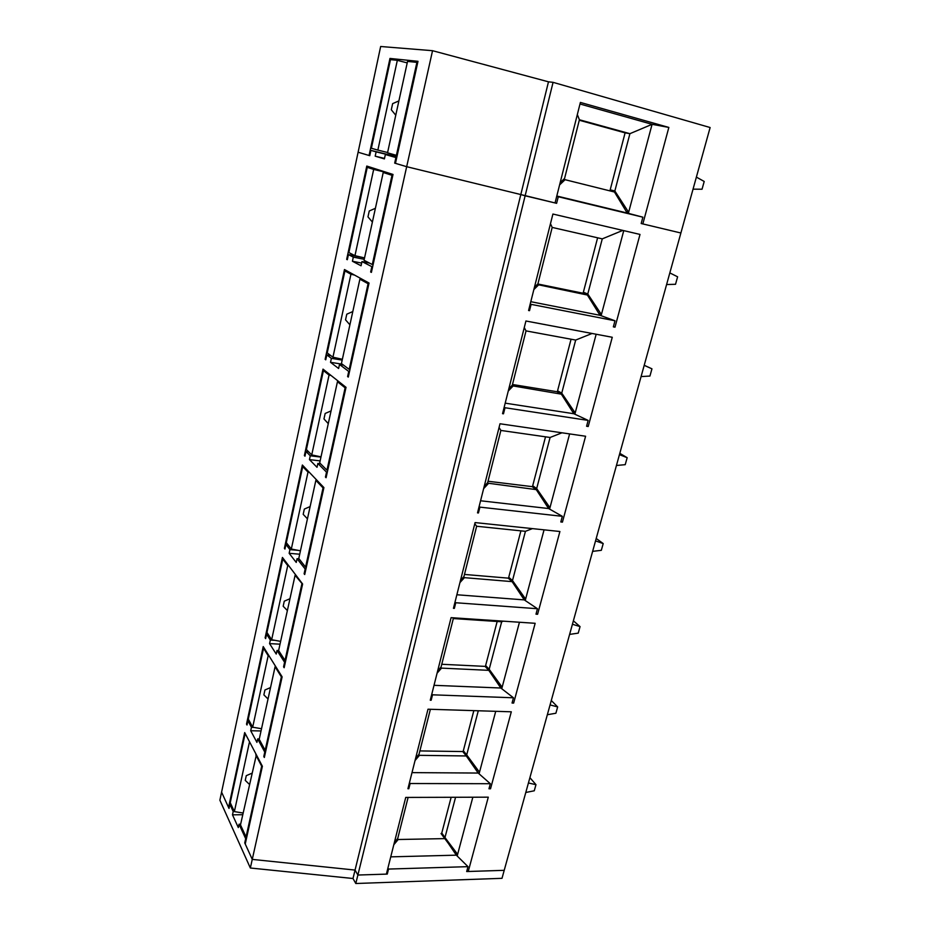 <?xml version="1.0" encoding="UTF-8"?>
<svg xmlns="http://www.w3.org/2000/svg" width="930" height="930" viewBox="0 0 930 930"><rect width="100%" height="100%" fill="white"/><g stroke="black" fill="none" stroke-linecap="round" stroke-linejoin="round"><path stroke-width="1.4" d="M418.837 754.474L419.476 755.334L466.302 755.962L478.194 773.051L490.331 783.711L410.13 783.525L408.816 788.745L407.933 788.745L427.998 709.206L511.302 711.799L490.54 788.779L489.261 787.687M490.54 788.779L488.971 788.779L490.331 783.711M419.476 755.334L415.059 760.496M466.302 755.962L462.768 751.556L419.86 750.917M265.527 752.103L264.783 752.091L263.806 756.497L264.329 757.473L282.127 676.842L263.225 646.571L246.52 724.11L246.996 725.005L247.915 720.762L251.449 727.318L253.646 727.365M249.217 720.785L247.915 720.762M263.806 756.497L264.55 756.509M264.783 752.091L257.68 738.908L259.284 738.932M261.028 730.957L250.705 730.736L256.924 742.373L257.68 738.908M250.705 730.736L251.449 727.318M451.399 846.079L451.166 846.963M457.188 855.984L472.835 797.219M451.143 797.289L441.785 833.013L444.97 837.558L455.561 797.277M563.638 179.339L614.463 192.01L627.227 213.04L642.886 217.19L641.177 223.526L680.888 233L504.211 870.329L468.243 871.491L467.011 870.317M642.886 217.19L558.279 196.742L556.617 203.321L525.136 195.8L357.876 875.037L386.392 874.119L405.736 797.429L488.285 797.173L468.243 871.491M614.997 327.174L613.347 326.86L614.986 320.769L531.111 304.354L529.507 310.678L528.577 310.492L552.908 214.04L640.003 234.43L614.997 327.174L613.416 326.604M562.429 522.137L560.813 521.963L562.336 516.324L479.915 507.129L478.439 512.965L477.52 512.872L500.003 423.766L585.598 436.24L562.429 522.137L560.988 521.335M537.598 614.277L535.994 614.16L537.447 608.72L455.77 602.745L454.351 608.371L453.445 608.313L475.079 522.579L559.907 531.507L537.598 614.277L536.203 613.358M513.651 703.092L535.157 623.298L451.085 617.66L430.265 700.209L431.16 700.232L432.531 694.815L513.465 697.791L512.058 703.034L513.651 703.092L512.314 702.092M588.213 426.51L586.586 426.266L588.155 420.406L505.013 407.735L503.479 413.815L502.549 413.676L525.927 321.001L612.265 337.276L588.213 426.51L586.702 425.812M396.703 157.751L395.913 157.554L394.68 163.122L406.677 166.691L520.812 194.556L355.051 870.073L357.876 875.037L387.275 874.095L388.542 869.062L467.999 866.655L456.339 855.17L445.923 839.86M553.071 82.34L525.136 195.8L520.812 194.556L555.047 202.949L580.39 102.428L668.844 127.433L642.839 223.921L680.888 233L710.125 127.526L553.071 82.34L548.479 81.817L432.543 50.697L380.661 46.5L221.584 792.151L228.559 807.438L244.695 732.573L262.388 766.274L245.241 843.998L252.263 859.39L355.051 870.073L252.263 859.39L244.753 842.929L245.474 842.906M228.559 807.438L229.222 807.438M246.52 724.11L247.194 724.121M408.816 788.745L408.165 787.815M548.479 81.817L520.812 194.556L406.677 166.691L250.344 868.004L352.993 878.501L355.062 870.085M395.913 157.554L385.357 154.531L396.796 157.298M394.68 163.122L395.471 163.308L417.989 61.31L389.972 58.439L369.059 155.484L358.108 152.229L369.768 155.694L370.907 150.393L376.115 151.881L375.185 156.17L384.404 158.902L385.357 154.531M362.781 257.494L348.436 254.611L347.332 259.714L346.669 259.365L366.78 166.063L393.018 174.456L371.396 272.385L370.663 272.002L371.849 266.654L361.968 261.574L369.477 263.074M348.436 254.611L353.319 257.122L352.424 261.249L361.049 265.771L361.968 261.574M327.29 472.231L326.523 472.149L325.442 477.078L326.081 477.729L346.03 387.333L323.012 369.129L304.377 455.595L304.97 456.188L305.982 451.457L310.271 455.781L309.446 459.594L317.025 467.302L317.874 463.431L320.559 463.756M326.523 472.149L317.874 463.431M284.394 548.351L302.355 465.023L323.907 487.576L304.715 574.531L304.11 573.764L305.156 569.021L297.054 558.686L296.24 562.429L289.149 553.303L289.939 549.618L285.929 544.492L284.94 549.06L284.394 548.351L285.08 548.409M285.336 662.3L284.592 662.265L283.58 666.833L284.15 667.717L302.622 584.017L282.429 557.442L265.12 637.806L265.631 638.608L266.584 634.202L270.351 640.073L269.572 643.618L276.222 654.046L277.012 650.454L278.628 650.535L295.089 575.298L295.961 575.251M284.592 662.265L277.012 650.454M349.506 371.558L348.738 371.442L347.611 376.569L348.285 377.092L369.047 283.046L344.472 269.537L325.128 359.329L325.744 359.805L326.814 354.9L331.382 358.352L330.522 362.316L338.613 368.501L339.497 364.467L343.472 365.095M348.738 371.442L339.497 364.467M409.479 782.595L410.13 783.525M478.194 773.051L411.99 772.621M457.63 854.345L444.97 837.558M408.107 797.417L397.738 838.442L394.343 842.603M440.82 667.287L441.541 668.112L488.796 670.344L500.817 688.014L513.465 697.791M441.541 668.112L437.088 673.169M488.796 670.344L485.065 666.38L441.762 664.276M268.154 634.295L266.584 634.202M283.58 666.833L284.336 666.868M274.896 640.317L270.351 640.073M269.572 643.618L280.023 644.176M473.835 710.636L463.338 750.731L479.496 772.226L495.725 711.311M473.056 764.216L472.882 764.867M479.078 773.807L479.496 772.226L466.697 754.904L478.287 710.776M265.12 637.806L265.794 637.841M431.16 700.232L430.474 699.383M431.834 693.978L432.531 694.815M500.817 688.014L434.019 685.317M463.338 750.731L466.697 754.904M430.392 709.276L419.023 754.253L415.594 758.334M463.617 576.891L464.419 577.658L512.105 581.634L524.276 599.897L537.447 608.72M464.419 577.658L459.932 582.61M512.105 581.634L508.164 578.135L464.477 574.438M287.893 544.678L285.929 544.492M305.912 569.079L305.156 569.021M304.11 573.764L304.866 573.822M297.054 558.686L299.076 558.86M298.007 550.327L289.939 549.618M289.149 553.303L299.704 554.222M496.957 681.655L502.154 687.2L519.452 622.24M501.747 688.7L502.154 687.2L489.18 669.298L501.665 621.786L453.329 618.555L452.654 617.764M490.168 672.25L485.634 665.531L489.18 669.298M497.166 621.484L485.634 665.531M454.351 608.371L453.619 607.627M455.037 602.012L455.77 602.745M524.276 599.897L456.863 594.758M503.316 621.159L501.665 621.786M453.329 618.555L441.076 666.996L437.635 671.007M487.25 483.1L536.273 489.622L548.595 508.536L562.336 516.324M488.157 483.798L483.647 488.622M536.273 489.622L532.111 486.634L488.029 481.252M308.621 451.782L305.982 451.457M325.442 477.078L326.198 477.171M320.955 457.095L310.271 455.781M309.446 459.594L320.118 460.896M525.229 600.524L544.062 529.844M522.346 596.153L525.613 599.083L512.488 580.576L525.438 531.321L476.648 526.252L474.8 523.671M510.733 580.413L508.745 577.263L512.488 580.576M520.893 530.844L508.745 577.263M304.377 455.595L305.075 455.677M478.439 512.965L477.66 512.325M479.136 506.49L479.915 507.129M548.595 508.536L480.577 500.77M532.448 528.612L525.438 531.321M476.648 526.252L463.954 576.519L460.478 580.425M511.767 385.718L561.348 394.157L573.822 413.734L588.155 420.406M512.814 386.322L508.268 391.007M561.348 394.157L556.954 391.704L512.488 384.497M330.696 355.527L326.814 354.9M347.611 376.569L348.378 376.685M342.182 360.084L331.382 358.352M330.522 362.316L342.252 364.188M549.595 509.082L569.613 433.903M547.503 505.943L549.956 507.734L536.668 488.587L550.095 437.472L500.875 430.439L499.061 427.498M534.053 488.029L532.704 485.739L536.668 488.587M545.515 436.821L532.704 485.739M325.128 359.329L325.825 359.445M503.479 413.815L502.653 413.28M504.176 407.212L505.013 407.735M573.822 413.734L505.199 403.155M561.976 432.799L550.095 437.472M500.875 430.439L487.68 482.624L484.193 486.425M537.215 284.534L587.388 295.031L600.013 315.305L614.986 320.769M538.435 285.033L533.855 289.567M587.388 295.031L582.75 293.159L537.773 283.976M372.628 266.817L371.849 266.654M370.663 272.002L371.454 272.153M364.235 259.307L353.319 257.122M352.424 261.249L361.642 263.085M574.856 414.21L596.165 334.242M573.206 411.804L575.193 412.943L561.743 393.123L575.682 340.066L526.031 330.894L524.264 327.581M558.558 392.6L557.57 390.798L561.743 393.123M571.067 339.206L557.57 390.798M346.669 259.365L347.378 259.517M529.507 310.678L528.635 310.271M530.228 303.959L531.111 304.354M600.013 315.305L530.798 301.692M592.061 333.463L575.682 340.066M526.031 330.894L512.325 385.125L508.826 388.81M565.08 179.699L559.593 184.896M396.936 156.693L370.907 150.393M396.889 156.914L376.115 151.881M375.185 156.17L384.509 158.414M601.106 315.7L623.763 230.617M599.711 313.817L601.408 314.526L587.783 293.996L602.268 238.87L552.188 227.42L550.479 223.688M584.133 293.717L583.366 292.229L587.783 293.996M597.618 237.801L583.366 292.229M556.617 203.321L555.059 202.88M556.721 196.311L558.279 196.742M627.227 213.04L556.791 196.009M622.821 230.396L602.268 238.87M552.188 227.42L537.935 283.801L534.413 287.37M250.031 742.733L245.625 734.34M256.378 754.823L240.486 824.875L246.055 836.977L261.679 766.157L255.785 754.916M262.341 766.157L261.679 766.157M244.985 734.328L230.245 802.683L234.372 811.611L249.333 742.617M251.763 773.307L246.276 775.667L245.253 780.375L249.356 784.316M243.079 813.018L234.372 811.611M246.787 836.965L246.055 836.977M269.026 655.859L268.189 655.697L263.55 648.257L264.306 648.303M275.78 666.682L275.082 666.764L259.214 739.292L265.166 750.324L281.372 676.866L275.082 666.764M282.116 676.889L281.372 676.866M263.55 648.257L248.287 719.053L252.681 727.202L268.189 655.697M270.525 687.584L264.945 689.979L263.876 694.873L268.026 698.988M261.516 728.725L252.681 727.202M265.91 750.336L265.166 750.324M288.777 565.8L287.73 565.591L282.778 559.07L283.731 559.151M302.575 584.226L295.089 575.298M282.778 559.07L266.957 632.447L271.653 639.724L287.73 565.591M289.962 598.722L284.278 601.175L283.173 606.244L287.382 610.545M280.628 641.375L271.653 639.724M301.82 584.18L284.999 660.44L278.628 650.547M285.743 660.474L284.999 660.44M309.399 472.405L308.004 472.115L302.727 466.569L303.971 466.721M317.002 480.357L315.863 480.357L298.774 558.477L305.575 567.114L323.047 487.901L315.863 480.357M323.814 487.983L323.047 487.901M302.727 466.569L286.312 542.667L291.322 549.025L308.004 472.115M310.132 506.559L304.343 509.07L303.192 514.325L307.446 518.824M300.448 550.804L291.322 549.025M306.33 567.172L305.575 567.114M331.08 375.499L329.057 375.069L323.419 370.593L325.221 370.872M339.09 381.846L337.45 381.719L319.688 462.884L326.965 470.173L345.123 387.822L337.45 381.719M345.902 387.938L345.123 387.822M323.419 370.593L306.4 449.562L311.736 454.91L329.057 375.069M331.057 410.909L325.163 413.466L323.966 418.93L328.278 423.638M321.013 456.839L311.736 454.91M327.732 470.266L326.965 470.173M354.539 275.071L350.936 274.234L344.914 270.921L348.122 271.537M362.77 279.593L359.887 279.186L341.426 363.56L349.192 369.384L368.082 283.708L359.887 279.186M368.873 283.859L368.082 283.708M344.914 270.921L327.232 352.923L332.94 357.201L350.936 274.234M352.796 311.562L346.785 314.177L345.542 319.85L349.901 324.791M342.356 359.271L332.94 357.201M349.959 369.501L349.192 369.384M388.81 173.108L373.674 169.411L367.257 167.342L380.556 170.469M392.972 174.654L383.23 172.492L364.025 260.295L372.314 264.515L391.995 175.317L383.23 172.492M392.786 175.503L391.995 175.317M367.257 167.342L348.878 252.565L354.958 255.669L373.674 169.411M375.395 208.308L369.257 210.982L367.966 216.876L372.384 222.061M364.537 257.912L354.958 255.669M373.104 264.678L372.314 264.515M397.331 60.334L390.484 59.625L371.372 148.265L377.859 150.09L397.331 60.334L407.212 62.891M416.907 62.38L407.538 61.403L387.531 152.822L396.401 155.333L416.907 62.38L417.698 62.601M398.9 100.905L392.634 103.637L391.298 109.775L395.762 115.215M387.601 152.508L377.859 150.09M397.191 155.519L396.401 155.333M528.426 782.979L535.971 784.676L534.262 790.791L525.799 792.476M535.971 784.676L529.902 777.654M550.072 704.917L557.651 706.928L555.896 713.24L547.351 714.728M557.651 706.928L551.292 700.499M572.427 624.263L580.053 626.599L578.239 633.132L569.613 634.4M580.053 626.599L573.38 620.822M595.549 540.876L603.21 543.573L601.326 550.316L592.643 551.362M603.21 543.573L596.211 538.482M619.45 454.631L627.169 457.7L625.216 464.675L616.451 465.477M627.169 457.7L619.81 453.34M644.199 365.351L651.953 368.826L649.931 376.057L641.084 376.58M651.953 368.826L644.223 365.269M669.833 272.909L677.61 276.803L675.529 284.289L666.601 284.534M696.384 177.107L704.208 181.466L702.045 189.22L693.048 189.162M357.876 875.037L355.795 883.5L502.002 878.327L504.211 870.329L466.686 871.538L467.999 866.655M231 804.311L229.896 804.322L229.013 808.426L221.584 792.151L219.875 800.195L250.344 868.004M386.659 873.072L387.275 874.095M390.74 856.856L456.339 855.17M387.926 868.039L388.542 869.062M352.993 878.501L355.795 883.5M246.415 838.662L245.683 838.674L244.753 842.929M245.683 838.674L239.045 824.224L238.313 827.572L232.488 814.82L233.198 811.518L234.314 811.506M229.896 804.322L233.198 811.518M393.797 844.754L398.191 839.511L397.61 838.604M441.041 833.536L456.293 854.124M444.587 838.616L398.191 839.511M240.626 824.201L239.045 824.224M242.707 814.727L232.488 814.82M642.839 223.921L641.188 223.467M395.459 163.355L406.677 166.691L432.543 50.697M369.059 155.484L369.768 155.659M396.389 60.241L389.972 58.439M668.844 127.433L652.081 124.318L579.995 103.997M628.924 211.226L652.081 124.318L629.912 133.676L614.846 190.987L628.645 212.273L628.924 211.226M628.366 213.342L628.645 212.273L627.134 211.866M610.778 191.092L610.185 189.836L614.846 190.987M577.332 114.541L579.402 119.761L564.58 178.432L560.151 182.71M579.402 119.761L629.912 133.676L625.1 132.862L610.185 189.836M579.285 120.249L625.1 132.862"/></g></svg>
